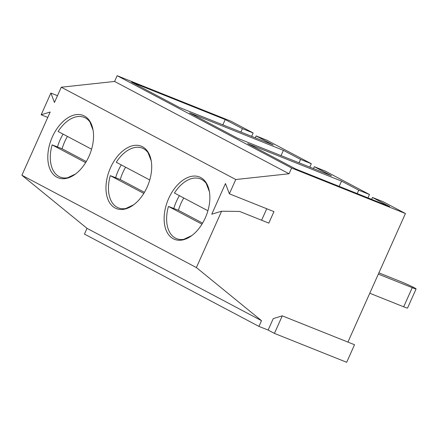 <?xml version="1.0" encoding="UTF-8"?>
<svg xmlns="http://www.w3.org/2000/svg" width="438" height="438" viewBox="0 0 438 438"><rect width="100%" height="100%" fill="white"/><g stroke="black" fill="none" stroke-linecap="round" stroke-linejoin="round"><path stroke-width="0.66" d="M369.771 293.246L403.683 306.803A10.496 0.542 24.1 0 0 407.543 308.056L416.1 288.921A10.496 0.542 24.1 0 0 410.915 286.069A10.496 0.542 24.1 0 0 400.792 281.607L378.892 272.852M378.333 274.106L412.246 287.667A10.496 0.542 24.1 0 0 416.1 288.921M179.427 195.671A33.589 20.652 -68.2 0 0 173.804 208.472L168.449 206.429A32.171 19.781 -68.2 0 0 175.414 238.102A32.171 19.781 -68.2 0 0 183.872 239.307L191.866 235.534M173.3 238.776A33.589 20.652 111.8 0 1 168.236 199.476A33.589 20.652 111.8 0 1 199.46 176.968A33.589 20.652 -68.2 0 0 168.236 199.476A33.589 20.652 -68.2 0 0 173.295 238.776A33.589 20.652 -68.2 0 0 174.527 239.345A33.589 20.652 111.8 0 1 173.3 238.776M209.397 191.685L206.205 183.44A32.171 19.781 -68.2 0 0 174.444 193.038L207.913 210.744M183.768 197.971A33.589 20.652 -68.2 0 0 178.419 210.317L173.804 208.472M202.602 223.106L178.419 210.317M201.967 224.163L168.449 206.429M221.59 211.215L239.608 211.439L268.817 223.112L273.953 211.631L229.375 193.81L225.471 183.544L211.757 214.209L221.59 211.215L196.383 267.558L261.497 320.654L258.929 326.398L268.127 330.071L274.429 333.406L282.28 315.847L273.268 318.59L268.127 330.071M121.266 164.902A33.589 20.652 -68.2 0 0 115.643 177.702L110.288 175.66A32.171 19.781 -68.2 0 0 117.247 207.333A32.171 19.781 -68.2 0 0 125.711 208.537L133.705 204.765M115.139 208.006A33.589 20.652 111.8 0 1 110.075 168.707A33.589 20.652 111.8 0 1 141.299 146.199A33.589 20.652 -68.2 0 0 110.075 168.707A33.589 20.652 -68.2 0 0 115.134 208.006A33.589 20.652 -68.2 0 0 116.366 208.576A33.589 20.652 111.8 0 1 115.139 208.006M151.236 160.916L148.044 152.67A32.171 19.781 -68.2 0 0 116.284 162.268L149.752 179.974M125.607 167.201A33.589 20.652 -68.2 0 0 120.258 179.547L115.643 177.702M144.441 192.337L120.258 179.547M143.806 193.393L110.288 175.66M63.105 134.132A33.589 20.652 -68.2 0 0 57.482 146.933L52.127 144.89A32.171 19.781 -68.2 0 0 59.086 176.558A32.171 19.781 -68.2 0 0 67.551 177.768L75.544 173.995M56.978 177.237A33.589 20.652 111.8 0 1 51.914 137.937A33.589 20.652 111.8 0 1 83.138 115.429A33.589 20.652 -68.2 0 0 51.492 138.95A33.589 20.652 -68.2 0 0 58.205 177.806A33.589 20.652 111.8 0 1 56.978 177.237M93.075 130.146L89.883 121.901A32.171 19.781 -68.2 0 0 58.117 131.499L91.591 149.205M86.281 161.567L62.097 148.772L57.482 146.933M85.64 162.624L52.127 144.89M67.447 136.432A33.589 20.652 -68.2 0 0 62.097 148.772M116.366 208.576A33.589 20.652 -68.2 0 0 147.59 186.068A33.589 20.652 -68.2 0 0 142.525 146.768A33.589 20.652 -68.2 0 0 141.299 146.199M309.808 167.119L311.325 163.73L300.561 159.427L299.045 162.816M281.032 155.616L283.391 150.344L300.561 159.427M313.46 168.581L314.303 166.697L331.478 175.78L237.653 138.271L189.566 112.834L283.391 150.344M367.969 197.888L369.486 194.499L325.062 170.995L314.303 166.697M174.527 239.345A33.589 20.652 -68.2 0 0 205.75 216.843A33.589 20.652 -68.2 0 0 200.692 177.538A33.589 20.652 -68.2 0 0 199.46 176.968M261.612 220.232L266.747 208.751M282.28 315.847L354.528 344.728L346.677 362.286L274.429 333.406M369.486 194.499L358.722 190.196L357.211 193.585M339.193 186.385L341.552 181.113L358.722 190.196M371.621 199.35L372.464 197.467L389.639 206.55L295.814 169.046L247.727 143.604L341.552 181.113M372.464 197.467L383.223 201.765L405.435 213.52L291.631 168.022L289.064 173.766L235.764 179.525L229.375 193.81M347.925 342.089L405.435 213.52M47.769 117.411L41.167 114.772L50.178 112.024L21.9 175.249L87.014 228.346L84.446 234.089L258.929 326.398M255.299 137.811L256.142 135.928L266.901 140.226L311.325 163.73M41.167 114.772L50.885 93.048L54.46 102.459L61.276 87.217L114.575 81.452L117.143 75.714L230.952 121.206L253.159 132.96L251.647 136.349M87.014 228.346L261.497 320.654M21.9 175.249L196.383 267.558M50.885 93.048L57.487 95.692M61.276 87.217L235.764 179.525M58.205 177.806A33.589 20.652 -68.2 0 0 89.429 155.298A33.589 20.652 -68.2 0 0 84.364 115.999A33.589 20.652 -68.2 0 0 83.138 115.429M222.871 124.846L225.225 119.574L242.4 128.657L253.159 132.96M256.142 135.928L273.312 145.011L179.487 107.502L131.405 82.065L225.225 119.574M240.884 132.046L242.4 128.657M117.143 75.714L291.631 168.022M114.575 81.452L289.064 173.766M412.246 287.667L403.683 306.803"/></g></svg>
